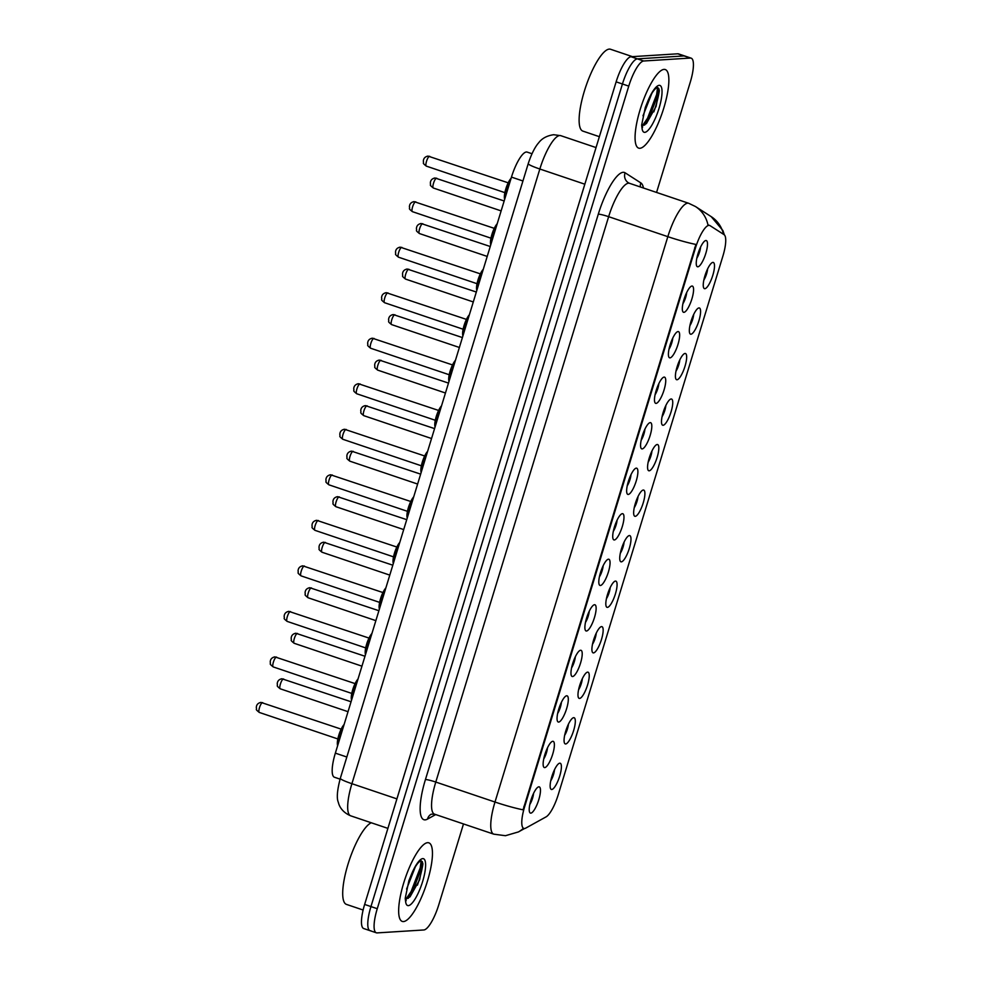 <?xml version="1.0" encoding="UTF-8"?>
<svg xmlns="http://www.w3.org/2000/svg" width="982" height="982" viewBox="0 0 982 982"><rect width="100%" height="100%" fill="white"/><g stroke="black" fill="none" stroke-linecap="round" stroke-linejoin="round"><path stroke-width="1.47" d="M573.709 717.67A13.822 3.67 -71.3 0 1 573.623 730.571A13.822 3.67 -71.3 0 1 565.669 743.963A13.822 3.67 -71.3 0 1 564.478 743.079A13.822 3.67 -71.3 0 1 566.209 729.638A13.822 3.67 -71.3 0 1 572.972 717.903A13.822 3.67 -71.3 0 1 573.709 717.67M564.65 735.334A8.642 2.295 108.7 0 0 568.418 724.164M587.629 672.142A13.822 3.67 -71.3 0 1 587.543 685.043A13.822 3.67 -71.3 0 1 579.589 698.435A13.822 3.67 -71.3 0 1 578.398 697.551A13.822 3.67 -71.3 0 1 580.129 684.11A13.822 3.67 -71.3 0 1 586.892 672.375A13.822 3.67 -71.3 0 1 587.629 672.142M578.57 689.806A8.642 2.295 108.7 0 0 582.338 678.636M601.536 626.614A13.822 3.67 -71.3 0 1 601.463 639.515A13.822 3.67 -71.3 0 1 593.509 652.907A13.822 3.67 -71.3 0 1 592.318 652.023A13.822 3.67 -71.3 0 1 594.049 638.582A13.822 3.67 -71.3 0 1 600.812 626.847A13.822 3.67 -71.3 0 1 601.536 626.614M592.49 644.278A8.642 2.295 108.7 0 0 596.258 633.108M615.456 581.086A13.822 3.67 -71.3 0 1 615.383 593.987A13.822 3.67 -71.3 0 1 607.416 607.379A13.822 3.67 -71.3 0 1 606.238 606.508A13.822 3.67 -71.3 0 1 607.968 593.054A13.822 3.67 -71.3 0 1 614.732 581.319A13.822 3.67 -71.3 0 1 615.456 581.086M606.41 598.762A8.642 2.295 108.7 0 0 610.178 587.592M629.376 535.558A13.822 3.67 -71.3 0 1 629.29 548.459A13.822 3.67 -71.3 0 1 621.336 561.851A13.822 3.67 -71.3 0 1 620.158 560.98A13.822 3.67 -71.3 0 1 621.876 547.539A13.822 3.67 -71.3 0 1 628.652 535.791A13.822 3.67 -71.3 0 1 629.376 535.558M620.329 553.234A8.642 2.295 108.7 0 0 624.098 542.064M643.296 490.03A13.822 3.67 -71.3 0 1 643.21 502.931A13.822 3.67 -71.3 0 1 635.256 516.336A13.822 3.67 -71.3 0 1 634.065 515.452A13.822 3.67 -71.3 0 1 635.796 502.011A13.822 3.67 -71.3 0 1 642.572 490.263A13.822 3.67 -71.3 0 1 643.296 490.03M634.249 507.706A8.642 2.295 108.7 0 0 638.018 496.536M657.216 444.502A13.822 3.67 -71.3 0 1 657.13 457.403A13.822 3.67 -71.3 0 1 649.176 470.808A13.822 3.67 -71.3 0 1 647.985 469.924A13.822 3.67 -71.3 0 1 649.716 456.483A13.822 3.67 -71.3 0 1 656.492 444.736A13.822 3.67 -71.3 0 1 657.216 444.502M648.169 462.178A8.642 2.295 108.7 0 0 651.938 451.008M671.136 398.987A13.822 3.67 -71.3 0 1 671.05 411.888A13.822 3.67 -71.3 0 1 663.096 425.28A13.822 3.67 -71.3 0 1 661.905 424.396A13.822 3.67 -71.3 0 1 663.636 410.955A13.822 3.67 -71.3 0 1 670.411 399.22A13.822 3.67 -71.3 0 1 671.136 398.987M662.089 416.65A8.642 2.295 108.7 0 0 665.857 405.48M685.055 353.459A13.822 3.67 -71.3 0 1 684.97 366.36A13.822 3.67 -71.3 0 1 677.015 379.752A13.822 3.67 -71.3 0 1 675.825 378.868A13.822 3.67 -71.3 0 1 677.555 365.427A13.822 3.67 -71.3 0 1 684.331 353.692A13.822 3.67 -71.3 0 1 685.055 353.459M676.009 371.122A8.642 2.295 108.7 0 0 679.777 359.952M698.975 307.931A13.822 3.67 -71.3 0 1 698.889 320.832A13.822 3.67 -71.3 0 1 690.935 334.224A13.822 3.67 -71.3 0 1 689.745 333.34A13.822 3.67 -71.3 0 1 691.475 319.899A13.822 3.67 -71.3 0 1 698.251 308.164A13.822 3.67 -71.3 0 1 698.975 307.931M689.916 325.607A8.642 2.295 108.7 0 0 693.697 314.424M712.895 262.403A13.822 3.67 -71.3 0 1 712.809 275.304A13.822 3.67 -71.3 0 1 704.855 288.696A13.822 3.67 -71.3 0 1 703.664 287.824A13.822 3.67 -71.3 0 1 705.395 274.371A13.822 3.67 -71.3 0 1 712.159 262.636A13.822 3.67 -71.3 0 1 712.895 262.403M703.836 280.079A8.642 2.295 108.7 0 0 707.617 268.908M559.789 763.186A13.822 3.67 -71.3 0 1 559.703 776.087A13.822 3.67 -71.3 0 1 551.749 789.491A13.822 3.67 -71.3 0 1 550.558 788.607A13.822 3.67 -71.3 0 1 552.289 775.166A13.822 3.67 -71.3 0 1 559.053 763.419A13.822 3.67 -71.3 0 1 559.789 763.186M550.73 780.862A8.642 2.295 108.7 0 0 554.511 769.692M552.78 741.3A13.822 3.67 -71.3 0 1 552.694 754.201A13.822 3.67 -71.3 0 1 544.74 767.605A13.822 3.67 -71.3 0 1 543.549 766.721A13.822 3.67 -71.3 0 1 545.28 753.28A13.822 3.67 -71.3 0 1 552.044 741.533A13.822 3.67 -71.3 0 1 552.78 741.3M543.721 758.976A8.642 2.295 108.7 0 0 547.49 747.805M566.688 695.784A13.822 3.67 -71.3 0 1 566.614 708.685A13.822 3.67 -71.3 0 1 558.648 722.077A13.822 3.67 -71.3 0 1 557.469 721.193A13.822 3.67 -71.3 0 1 559.2 707.752A13.822 3.67 -71.3 0 1 565.963 696.017A13.822 3.67 -71.3 0 1 566.688 695.784M557.641 713.448A8.642 2.295 108.7 0 0 561.409 702.277M580.608 650.256A13.822 3.67 -71.3 0 1 580.522 663.157A13.822 3.67 -71.3 0 1 572.567 676.549A13.822 3.67 -71.3 0 1 571.389 675.665A13.822 3.67 -71.3 0 1 573.12 662.224A13.822 3.67 -71.3 0 1 579.883 650.489A13.822 3.67 -71.3 0 1 580.608 650.256M571.561 667.92A8.642 2.295 108.7 0 0 575.329 656.749M594.527 604.728A13.822 3.67 -71.3 0 1 594.441 617.629A13.822 3.67 -71.3 0 1 586.487 631.021A13.822 3.67 -71.3 0 1 585.297 630.137A13.822 3.67 -71.3 0 1 587.027 616.696A13.822 3.67 -71.3 0 1 593.803 604.961A13.822 3.67 -71.3 0 1 594.527 604.728M585.481 622.404A8.642 2.295 108.7 0 0 589.249 611.234M608.447 559.2A13.822 3.67 -71.3 0 1 608.361 572.101A13.822 3.67 -71.3 0 1 600.407 585.493A13.822 3.67 -71.3 0 1 599.216 584.621A13.822 3.67 -71.3 0 1 600.947 571.18A13.822 3.67 -71.3 0 1 607.723 559.433A13.822 3.67 -71.3 0 1 608.447 559.2M599.401 576.876A8.642 2.295 108.7 0 0 603.169 565.706M622.367 513.672A13.822 3.67 -71.3 0 1 622.281 526.573A13.822 3.67 -71.3 0 1 614.327 539.977A13.822 3.67 -71.3 0 1 613.136 539.093A13.822 3.67 -71.3 0 1 614.867 525.652A13.822 3.67 -71.3 0 1 621.643 513.905A13.822 3.67 -71.3 0 1 622.367 513.672M613.32 531.348A8.642 2.295 108.7 0 0 617.089 520.178M636.287 468.144A13.822 3.67 -71.3 0 1 636.201 481.045A13.822 3.67 -71.3 0 1 628.247 494.449A13.822 3.67 -71.3 0 1 627.056 493.565A13.822 3.67 -71.3 0 1 628.787 480.124A13.822 3.67 -71.3 0 1 635.563 468.377A13.822 3.67 -71.3 0 1 636.287 468.144M627.24 485.82A8.642 2.295 108.7 0 0 631.009 474.65M650.207 422.628A13.822 3.67 -71.3 0 1 650.121 435.529A13.822 3.67 -71.3 0 1 642.167 448.921A13.822 3.67 -71.3 0 1 640.976 448.038A13.822 3.67 -71.3 0 1 642.707 434.596A13.822 3.67 -71.3 0 1 649.483 422.861A13.822 3.67 -71.3 0 1 650.207 422.628M641.16 440.292A8.642 2.295 108.7 0 0 644.928 429.122M664.127 377.1A13.822 3.67 -71.3 0 1 664.041 390.001A13.822 3.67 -71.3 0 1 656.086 403.393A13.822 3.67 -71.3 0 1 654.896 402.51A13.822 3.67 -71.3 0 1 656.627 389.068A13.822 3.67 -71.3 0 1 663.402 377.333A13.822 3.67 -71.3 0 1 664.127 377.1M655.068 394.764A8.642 2.295 108.7 0 0 658.848 383.594M678.046 331.572A13.822 3.67 -71.3 0 1 677.961 344.473A13.822 3.67 -71.3 0 1 670.006 357.865A13.822 3.67 -71.3 0 1 668.816 356.982A13.822 3.67 -71.3 0 1 670.546 343.54A13.822 3.67 -71.3 0 1 677.31 331.806A13.822 3.67 -71.3 0 1 678.046 331.572M668.988 349.236A8.642 2.295 108.7 0 0 672.768 338.066M691.966 286.044A13.822 3.67 -71.3 0 1 691.88 298.945A13.822 3.67 -71.3 0 1 683.926 312.337A13.822 3.67 -71.3 0 1 682.736 311.466A13.822 3.67 -71.3 0 1 684.466 298.012A13.822 3.67 -71.3 0 1 691.23 286.278A13.822 3.67 -71.3 0 1 691.966 286.044M682.907 303.72A8.642 2.295 108.7 0 0 686.676 292.55M705.886 240.516A13.822 3.67 -71.3 0 1 705.8 253.417A13.822 3.67 -71.3 0 1 697.846 266.809A13.822 3.67 -71.3 0 1 696.655 265.938A13.822 3.67 -71.3 0 1 698.386 252.497A13.822 3.67 -71.3 0 1 705.15 240.75A13.822 3.67 -71.3 0 1 705.886 240.516M696.827 258.192A8.642 2.295 108.7 0 0 700.596 247.022M538.86 786.827A13.822 3.67 -71.3 0 1 538.774 799.729A13.822 3.67 -71.3 0 1 530.82 813.133A13.822 3.67 -71.3 0 1 529.629 812.249A13.822 3.67 -71.3 0 1 531.36 798.808A13.822 3.67 -71.3 0 1 538.124 787.061A13.822 3.67 -71.3 0 1 538.86 786.827M529.801 804.504A8.642 2.295 108.7 0 0 533.57 793.333M525.751 828.108A23.323 6.199 -71.3 0 1 524.498 828.513A23.323 6.199 -71.3 0 1 523.823 828.427A23.323 6.199 -71.3 0 1 524.634 806.75L695.477 247.943A23.323 6.199 -71.3 0 1 709.581 225.418A23.323 6.199 -71.3 0 1 709.961 225.602L724.078 234.661A23.323 6.199 -71.3 0 1 722.875 256.167L558.242 794.683A23.323 6.199 -71.3 0 1 546.066 816.877L525.751 828.108M340.067 779.143L334.445 777.241A25.925 6.886 -71.3 0 1 335.353 753.145L511.462 177.104A25.925 6.886 -71.3 0 1 527.138 152.087L531.999 153.732M403.492 921.57A41.477 11.011 108.7 0 0 426.691 883.518A41.477 11.011 108.7 0 0 428.815 842.826A41.477 11.011 108.7 0 0 427.612 842.679A41.477 11.011 108.7 0 0 404.412 880.731A41.477 11.011 108.7 0 0 402.289 921.423A41.477 11.011 108.7 0 0 403.492 921.57A41.477 11.011 108.7 0 0 426.691 883.518A41.477 11.011 108.7 0 0 428.815 842.826A41.477 11.011 108.7 0 0 427.612 842.679A41.477 11.011 108.7 0 0 404.412 880.731A41.477 11.011 108.7 0 0 402.289 921.423A41.477 11.011 108.7 0 0 403.492 921.57M639.908 148.282A41.477 11.011 108.7 0 0 663.108 110.23A41.477 11.011 108.7 0 0 665.231 69.538A41.477 11.011 108.7 0 0 664.028 69.391A41.477 11.011 108.7 0 0 640.829 107.443A41.477 11.011 108.7 0 0 638.705 148.135A41.477 11.011 108.7 0 0 639.908 148.282A41.477 11.011 108.7 0 0 663.108 110.23A41.477 11.011 108.7 0 0 665.231 69.538A41.477 11.011 108.7 0 0 664.028 69.391A41.477 11.011 108.7 0 0 640.829 107.443A41.477 11.011 108.7 0 0 638.705 148.135A41.477 11.011 108.7 0 0 639.908 148.282M523.075 809.819L695.919 244.432A30.246 3.155 -163 0 1 667.834 236.662A34.566 9.182 -71.3 0 1 687.731 203.164A34.566 9.182 -71.3 0 1 688.726 203.299L629.536 183.315A34.566 9.182 108.7 0 0 628.529 183.192A34.566 9.182 108.7 0 0 608.644 216.678L435.787 782.053A34.566 9.182 108.7 0 0 434.572 814.188L431.221 814.201A8.642 8.003 61.1 0 0 427.501 819.098A43.196 11.477 -71.3 0 1 425.439 779.548L598.296 214.162A8.642 0.896 -163 0 1 608.644 216.678L667.834 236.662L494.989 802.036A30.246 3.155 17 0 0 523.075 809.819M656.565 192.435L690.248 82.255A25.925 6.886 108.7 0 0 691.156 58.159L684.847 56.023A25.925 6.886 108.7 0 0 684.098 55.937L637.355 58.871A25.925 6.886 108.7 0 0 622.441 83.986L370.95 906.582A25.925 6.886 108.7 0 0 370.042 930.678A25.925 6.886 108.7 0 0 370.791 930.764M723.525 234.317A30.246 29.092 -57.3 0 0 711.189 216.629L695.465 206.527A30.246 29.092 -57.3 0 1 707.973 225.013L708.808 225.209M691.156 58.159A25.925 6.886 108.7 0 0 690.407 58.061L643.676 60.994A25.925 6.886 108.7 0 0 628.762 86.121L377.26 908.706A25.925 6.886 108.7 0 0 376.352 932.802A25.925 6.886 108.7 0 0 377.113 932.9L423.843 929.966A25.925 6.886 108.7 0 0 438.758 904.852L463.492 823.947M364.641 904.447A25.925 6.886 108.7 0 0 363.721 928.542L370.042 930.678A25.925 6.886 108.7 0 1 370.95 906.582L622.441 83.986A25.925 6.886 108.7 0 1 637.355 58.871L684.098 55.937A25.925 6.886 108.7 0 1 684.847 56.023L678.537 53.9A25.925 6.886 108.7 0 0 677.776 53.801L631.045 56.735A25.925 6.886 108.7 0 0 616.131 81.85L364.641 904.447L377.26 908.706M371.294 822.781A43.196 11.477 108.7 0 0 347.923 864.504A43.196 11.477 108.7 0 0 346.486 904.41L363.119 910.019M405.713 899.279L410.034 896.836L419.633 879.762L422.837 863.227L421.364 860.858C418.688 861.091 415.276 865.879 411.102 875.207L408.868 880.793L405.21 898.395L405.627 901.66L406.204 900.285M415.337 866.848L406.573 889.103M422.395 861.68L421.474 868.248L412.403 891.914L408.193 898.37M421.155 860.846L420.222 867.83L411.151 891.484L405.836 899.279M632.433 56.649L610.534 49.26A43.196 11.477 108.7 0 0 609.282 49.1A43.196 11.477 108.7 0 0 585.112 88.736A43.196 11.477 108.7 0 0 582.903 131.122L599.364 136.682M642.142 125.991L646.451 123.548L656.05 106.473L659.253 89.951L657.78 87.57C655.104 87.803 651.692 92.59 647.531 101.919L645.284 107.504L641.639 125.107L642.044 128.372L642.621 126.997M651.753 93.56L642.989 115.815M658.812 88.392L657.891 94.959L648.82 118.626L644.609 125.082M657.572 87.558L656.639 94.542L647.568 118.196L642.253 125.991M695.477 247.943L694.704 247.685M524.634 806.75L523.86 806.48M346.83 757.012L335.353 753.145M522.94 180.983L511.462 177.104M598.296 214.162A43.196 11.477 -71.3 0 1 623.153 172.304A43.196 11.477 -71.3 0 1 625.092 172.795L640.829 182.898A43.196 11.477 -71.3 0 1 643.456 188.004M425.439 779.548A8.642 0.896 -163 0 1 435.787 782.053L494.989 802.036A34.566 9.182 -71.3 0 0 493.774 834.16L505.46 835.707L518.422 831.926A30.246 27.999 -118.9 0 0 523.443 828.305M435.713 814.569L427.501 819.098M628.762 86.121L616.131 81.85M643.676 60.994L631.045 56.735M690.407 58.061L677.776 53.801M640.387 186.973A8.642 8.31 122.7 0 1 640.829 182.898M629.536 183.315L628.32 182.726A8.642 8.31 122.7 0 1 625.092 172.795M528.23 163.65C532.293 151.154 536.602 145.054 538.615 142.869C541.917 138.413 546.913 135.7 553.627 134.718L560.734 135.651A34.566 9.182 108.7 0 0 559.728 135.528A34.566 9.182 108.7 0 0 539.842 169.014L351.912 783.697A34.566 9.182 108.7 0 0 350.697 815.821C340.668 811.623 338.692 804.025 338.348 802.355C336.507 798.305 337.157 790.289 340.312 778.333L528.23 163.65A17.283 1.804 -163 0 0 539.842 169.014L584.83 184.199A34.566 9.182 -71.3 0 1 585.321 182.615M396.433 800.465A34.566 9.182 -71.3 0 1 396.9 798.882L351.912 783.697A17.283 1.804 -163 0 1 340.312 778.333M396.9 798.882L584.83 184.199M262.759 702.695A5.18 1.375 108.7 0 0 262.624 702.621A5.18 1.375 108.7 0 0 262.476 702.609A5.18 1.375 108.7 0 0 259.579 707.359A5.18 1.375 108.7 0 0 259.309 712.441A5.18 1.375 108.7 0 0 259.457 712.466M343.761 725.661A12.962 3.437 108.7 0 0 337.808 745.105M337.661 745.608A12.091 3.216 -71.3 0 1 338.815 735.187A12.091 3.216 -71.3 0 1 344.105 724.52M283.688 679.053A5.18 1.375 108.7 0 0 283.553 678.979A5.18 1.375 108.7 0 0 283.405 678.967A5.18 1.375 108.7 0 0 280.508 683.717A5.18 1.375 108.7 0 0 280.238 688.799A5.18 1.375 108.7 0 0 280.386 688.824M276.679 657.167A5.18 1.375 108.7 0 0 276.543 657.093A5.18 1.375 108.7 0 0 276.396 657.081A5.18 1.375 108.7 0 0 273.499 661.831A5.18 1.375 108.7 0 0 273.229 666.925A5.18 1.375 108.7 0 0 273.377 666.938M357.669 680.133A12.962 3.437 108.7 0 0 351.728 699.577M351.581 700.08A12.091 3.216 -71.3 0 1 352.734 689.671A12.091 3.216 -71.3 0 1 358.025 678.992M290.598 611.651A5.18 1.375 108.7 0 0 290.463 611.565A5.18 1.375 108.7 0 0 290.316 611.553A5.18 1.375 108.7 0 0 287.419 616.303A5.18 1.375 108.7 0 0 287.149 621.397A5.18 1.375 108.7 0 0 287.296 621.41M371.589 634.605A12.962 3.437 108.7 0 0 365.648 654.061M365.5 654.552A12.091 3.216 -71.3 0 1 366.654 644.143A12.091 3.216 -71.3 0 1 371.945 633.464M304.518 566.123A5.18 1.375 108.7 0 0 304.383 566.049A5.18 1.375 108.7 0 0 304.236 566.025A5.18 1.375 108.7 0 0 301.339 570.788A5.18 1.375 108.7 0 0 301.069 575.869A5.18 1.375 108.7 0 0 301.216 575.882M385.509 589.077A12.962 3.437 108.7 0 0 379.568 608.533M379.42 609.024A12.091 3.216 -71.3 0 1 380.574 598.615A12.091 3.216 -71.3 0 1 385.865 587.936M318.438 520.595A5.18 1.375 108.7 0 0 318.303 520.521A5.18 1.375 108.7 0 0 318.156 520.497A5.18 1.375 108.7 0 0 315.247 525.26A5.18 1.375 108.7 0 0 314.989 530.341A5.18 1.375 108.7 0 0 315.136 530.366M399.428 543.549A12.962 3.437 108.7 0 0 393.487 563.005M393.328 563.496A12.091 3.216 -71.3 0 1 394.494 553.087A12.091 3.216 -71.3 0 1 399.784 542.42M297.607 633.537A5.18 1.375 108.7 0 0 297.472 633.451A5.18 1.375 108.7 0 0 297.325 633.439A5.18 1.375 108.7 0 0 294.428 638.19A5.18 1.375 108.7 0 0 294.158 643.284A5.18 1.375 108.7 0 0 294.305 643.296M311.527 588.009A5.18 1.375 108.7 0 0 311.392 587.923A5.18 1.375 108.7 0 0 311.245 587.911A5.18 1.375 108.7 0 0 308.348 592.662A5.18 1.375 108.7 0 0 308.078 597.756A5.18 1.375 108.7 0 0 308.225 597.768M325.447 542.481A5.18 1.375 108.7 0 0 325.312 542.408A5.18 1.375 108.7 0 0 325.165 542.383A5.18 1.375 108.7 0 0 322.268 547.146A5.18 1.375 108.7 0 0 321.998 552.228A5.18 1.375 108.7 0 0 322.145 552.24M417.399 885.175A35.426 9.403 108.7 0 0 422.911 864.025M405.627 901.66A24.722 6.567 108.7 0 0 408.365 905.637A24.722 6.567 108.7 0 0 422.579 881.689A24.722 6.567 108.7 0 0 422.739 858.612A24.722 6.567 108.7 0 0 411.102 875.207M653.816 111.887A35.426 9.403 108.7 0 0 659.327 90.737M642.044 128.372A24.722 6.567 108.7 0 0 644.781 132.349A24.722 6.567 108.7 0 0 659.008 108.401A24.722 6.567 108.7 0 0 659.155 85.336A24.722 6.567 108.7 0 0 647.531 101.919M332.346 475.067A5.18 1.375 108.7 0 0 332.223 474.993A5.18 1.375 108.7 0 0 332.076 474.969A5.18 1.375 108.7 0 0 329.166 479.732A5.18 1.375 108.7 0 0 328.909 484.813A5.18 1.375 108.7 0 0 329.056 484.838M413.348 498.034A12.962 3.437 108.7 0 0 407.407 517.477M407.248 517.968A12.091 3.216 -71.3 0 1 408.414 507.559A12.091 3.216 -71.3 0 1 413.692 496.892M346.265 429.539A5.18 1.375 108.7 0 0 346.143 429.465A5.18 1.375 108.7 0 0 345.983 429.441A5.18 1.375 108.7 0 0 343.086 434.204A5.18 1.375 108.7 0 0 342.828 439.285A5.18 1.375 108.7 0 0 342.976 439.31M427.268 452.506A12.962 3.437 108.7 0 0 421.327 471.949M421.168 472.44A12.091 3.216 -71.3 0 1 422.334 462.031A12.091 3.216 -71.3 0 1 427.612 451.364M360.185 384.011A5.18 1.375 108.7 0 0 360.063 383.937A5.18 1.375 108.7 0 0 359.903 383.925A5.18 1.375 108.7 0 0 357.006 388.676A5.18 1.375 108.7 0 0 356.736 393.757A5.18 1.375 108.7 0 0 356.896 393.782M441.188 406.978A12.962 3.437 108.7 0 0 435.247 426.421M435.087 426.925A12.091 3.216 -71.3 0 1 436.253 416.503A12.091 3.216 -71.3 0 1 441.532 405.836M339.367 496.953A5.18 1.375 108.7 0 0 339.232 496.88A5.18 1.375 108.7 0 0 339.085 496.855A5.18 1.375 108.7 0 0 336.188 501.618A5.18 1.375 108.7 0 0 335.918 506.7A5.18 1.375 108.7 0 0 336.065 506.724M353.287 451.425A5.18 1.375 108.7 0 0 353.152 451.352A5.18 1.375 108.7 0 0 353.004 451.327A5.18 1.375 108.7 0 0 350.095 456.09A5.18 1.375 108.7 0 0 349.838 461.172A5.18 1.375 108.7 0 0 349.985 461.196M367.207 405.897A5.18 1.375 108.7 0 0 367.072 405.824A5.18 1.375 108.7 0 0 366.924 405.812A5.18 1.375 108.7 0 0 364.015 410.562A5.18 1.375 108.7 0 0 363.757 415.644A5.18 1.375 108.7 0 0 363.905 415.668M374.105 338.495A5.18 1.375 108.7 0 0 373.982 338.409A5.18 1.375 108.7 0 0 373.823 338.397A5.18 1.375 108.7 0 0 370.926 343.148A5.18 1.375 108.7 0 0 370.656 348.242A5.18 1.375 108.7 0 0 370.815 348.254M455.108 361.45A12.962 3.437 108.7 0 0 449.155 380.906M449.007 381.397A12.091 3.216 -71.3 0 1 450.173 370.987A12.091 3.216 -71.3 0 1 455.452 360.308M388.025 292.967A5.18 1.375 108.7 0 0 387.89 292.882A5.18 1.375 108.7 0 0 387.743 292.869A5.18 1.375 108.7 0 0 384.846 297.62A5.18 1.375 108.7 0 0 384.576 302.714A5.18 1.375 108.7 0 0 384.735 302.726M469.028 315.922A12.962 3.437 108.7 0 0 463.074 335.378M462.927 335.869A12.091 3.216 -71.3 0 1 464.081 325.459A12.091 3.216 -71.3 0 1 469.371 314.78M401.945 247.439A5.18 1.375 108.7 0 0 401.81 247.366A5.18 1.375 108.7 0 0 401.663 247.341A5.18 1.375 108.7 0 0 398.766 252.104A5.18 1.375 108.7 0 0 398.496 257.186A5.18 1.375 108.7 0 0 398.643 257.198M482.948 270.394A12.962 3.437 108.7 0 0 476.994 289.85M476.847 290.341A12.091 3.216 -71.3 0 1 478.001 279.931A12.091 3.216 -71.3 0 1 483.291 269.252M415.865 201.911A5.18 1.375 108.7 0 0 415.73 201.838A5.18 1.375 108.7 0 0 415.582 201.813A5.18 1.375 108.7 0 0 412.685 206.576A5.18 1.375 108.7 0 0 412.415 211.658A5.18 1.375 108.7 0 0 412.563 211.682M496.867 224.866A12.962 3.437 108.7 0 0 490.914 244.322M490.767 244.813A12.091 3.216 -71.3 0 1 491.921 234.403A12.091 3.216 -71.3 0 1 497.211 223.736M429.785 156.383A5.18 1.375 108.7 0 0 429.65 156.31A5.18 1.375 108.7 0 0 429.502 156.285A5.18 1.375 108.7 0 0 426.605 161.048A5.18 1.375 108.7 0 0 426.335 166.13A5.18 1.375 108.7 0 0 426.483 166.154M510.787 179.35A12.962 3.437 108.7 0 0 504.834 198.794M504.687 199.285A12.091 3.216 -71.3 0 1 505.84 188.875A12.091 3.216 -71.3 0 1 511.131 178.208M381.114 360.369A5.18 1.375 108.7 0 0 380.991 360.296A5.18 1.375 108.7 0 0 380.832 360.284A5.18 1.375 108.7 0 0 377.935 365.034A5.18 1.375 108.7 0 0 377.677 370.116A5.18 1.375 108.7 0 0 377.825 370.14M395.034 314.854A5.18 1.375 108.7 0 0 394.911 314.768A5.18 1.375 108.7 0 0 394.752 314.756A5.18 1.375 108.7 0 0 391.855 319.506A5.18 1.375 108.7 0 0 391.597 324.6A5.18 1.375 108.7 0 0 391.744 324.612M408.954 269.326A5.18 1.375 108.7 0 0 408.831 269.24A5.18 1.375 108.7 0 0 408.672 269.228A5.18 1.375 108.7 0 0 405.775 273.978A5.18 1.375 108.7 0 0 405.505 279.072A5.18 1.375 108.7 0 0 405.664 279.084M422.874 223.798A5.18 1.375 108.7 0 0 422.739 223.724A5.18 1.375 108.7 0 0 422.591 223.7A5.18 1.375 108.7 0 0 419.695 228.462A5.18 1.375 108.7 0 0 419.424 233.544A5.18 1.375 108.7 0 0 419.584 233.556M436.794 178.27A5.18 1.375 108.7 0 0 436.659 178.196A5.18 1.375 108.7 0 0 436.511 178.172A5.18 1.375 108.7 0 0 433.614 182.934A5.18 1.375 108.7 0 0 433.344 188.016A5.18 1.375 108.7 0 0 433.504 188.041M709.581 225.418L708.452 225.038M523.823 828.427L523.099 828.194M711.189 216.629L722.899 230.561L724.372 234.894M518.422 831.926L524.609 828.501M695.465 206.527L688.726 203.299M376.352 932.802L370.042 930.678M493.774 834.16L434.572 814.188M560.734 135.651L596.037 147.57M350.697 815.821L387.89 828.378M341.135 729.123L260.954 702.4C257.91 703.038 256.363 704.818 256.314 707.715C257.161 709.974 254.485 708.587 259.309 712.441L337.82 738.943M337.55 745.939L337.71 739.458L339.22 733.861L344.179 724.286M348.033 711.692L280.238 688.799C275.414 684.945 278.09 686.332 277.243 684.073C277.292 681.177 278.839 679.397 281.883 678.758L351.065 701.762M355.054 683.595L274.862 656.872C271.83 657.523 270.283 659.29 270.234 662.187C271.081 664.446 268.405 663.059 273.229 666.925L351.74 693.415M351.47 700.412L351.63 693.943L353.139 688.333L358.099 678.758M368.974 638.067L288.782 611.344C285.75 611.995 284.203 613.762 284.154 616.659C285.001 618.93 282.313 617.531 287.149 621.397L365.66 647.899M365.39 654.884L365.55 648.415L367.047 642.805L372.006 633.243M382.894 592.539L302.702 565.828C299.67 566.467 298.123 568.234 298.074 571.143C298.921 573.402 296.233 572.003 301.069 575.869L379.568 602.371M379.31 609.356L379.469 602.887L380.967 597.277L385.926 587.715M396.814 547.023L316.621 520.3C313.577 520.939 312.043 522.706 311.994 525.615C312.841 527.874 310.152 526.487 314.989 530.341L393.487 556.843M393.23 563.84L393.389 557.359L394.887 551.749L399.846 542.187M361.941 666.164L294.158 643.284C289.334 639.417 292.01 640.804 291.163 638.546C291.212 635.649 292.759 633.881 295.803 633.23L364.985 656.246M375.861 620.636L308.078 597.756C303.254 593.889 305.93 595.288 305.083 593.018C305.132 590.121 306.679 588.353 309.723 587.702L378.892 610.718M389.78 575.108L321.998 552.228C317.161 548.361 319.85 549.76 319.003 547.502C319.052 544.593 320.598 542.825 323.63 542.187L392.812 565.19M410.722 501.495L330.541 474.772C327.497 475.411 325.963 477.178 325.901 480.088C326.76 482.346 324.072 480.959 328.909 484.813L407.407 511.315M407.149 518.312L407.309 511.831L408.807 506.233L413.766 496.659M424.641 455.967L344.461 429.244C341.417 429.883 339.87 431.663 339.821 434.56C340.68 436.818 337.992 435.431 342.828 439.285L421.327 465.787M421.069 472.784L421.229 466.303L422.726 460.705L427.686 451.131M438.561 410.439L358.381 383.717C355.337 384.355 353.79 386.135 353.741 389.032C354.6 391.29 351.912 389.903 356.736 393.757L435.247 420.259M434.989 427.256L435.149 420.775L436.646 415.177L441.605 405.603M403.7 529.58L335.918 506.7C331.081 502.845 333.77 504.232 332.923 501.974C332.972 499.065 334.518 497.297 337.55 496.659L406.732 519.662M417.62 484.052L349.838 461.172C345.001 457.317 347.689 458.704 346.842 456.446C346.892 453.549 348.438 451.769 351.47 451.131L420.652 474.134M431.54 438.524L363.757 415.644C358.921 411.789 361.609 413.177 360.75 410.918C360.811 408.021 362.346 406.241 365.39 405.603L434.572 428.606M452.481 364.911L372.301 338.189C369.257 338.839 367.71 340.607 367.661 343.504C368.52 345.762 365.832 344.375 370.656 348.242L449.167 374.731M448.909 381.728L449.069 375.259L450.566 369.649L455.525 360.087M466.401 319.383L386.221 292.661C383.176 293.311 381.63 295.079 381.581 297.976C382.44 300.247 379.752 298.847 384.576 302.714L463.087 329.216M462.829 336.2L462.988 329.731L464.486 324.121L469.445 314.559M480.321 273.855L400.14 247.145C397.096 247.783 395.55 249.551 395.5 252.46C396.347 254.719 393.672 253.319 398.496 257.186L477.007 283.688M476.749 290.672L476.896 284.203L478.406 278.593L483.365 269.031M494.241 228.34L414.06 201.617C411.016 202.255 409.469 204.023 409.42 206.932C410.267 209.191 407.591 207.803 412.415 211.658L490.926 238.16M490.656 245.156L490.816 238.675L492.326 233.065L497.285 223.503M508.16 182.812L427.98 156.089C424.936 156.727 423.389 158.507 423.34 161.404C424.187 163.663 421.511 162.275 426.335 166.13L504.846 192.632M504.576 199.628L504.736 193.147L506.246 187.55L511.205 177.975M445.46 393.009L377.677 370.116C372.841 366.261 375.529 367.649 374.67 365.39C374.719 362.493 376.266 360.713 379.31 360.075L448.492 383.078M459.38 347.481L391.597 324.6C386.761 320.733 389.449 322.121 388.59 319.862C388.639 316.965 390.185 315.197 393.23 314.547L462.412 337.562M473.299 301.953L405.505 279.072C400.681 275.205 403.369 276.605 402.51 274.334C402.559 271.437 404.105 269.669 407.149 269.019L476.331 292.035M487.219 256.425L419.424 233.544C414.6 229.678 417.289 231.077 416.429 228.818C416.478 225.909 418.025 224.142 421.069 223.503L490.251 246.507M501.139 210.897L433.344 188.016C428.52 184.162 431.196 185.549 430.349 183.29C430.398 180.381 431.945 178.614 434.989 177.975L504.171 200.979"/></g></svg>
